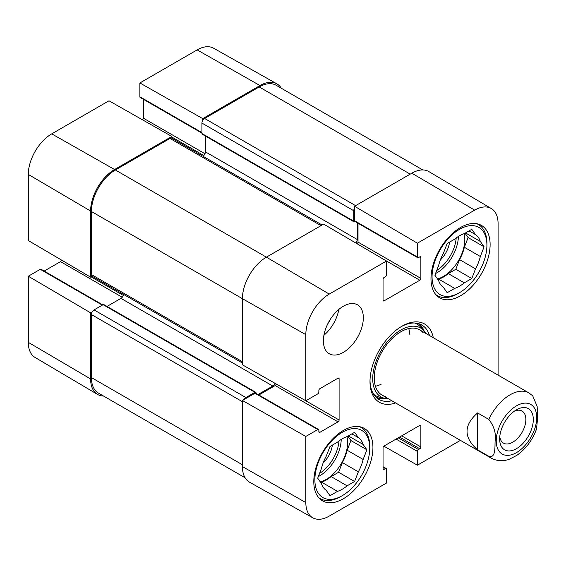 <?xml version="1.0" encoding="UTF-8"?>
<svg xmlns="http://www.w3.org/2000/svg" width="566" height="566" viewBox="0 0 566 566"><rect width="100%" height="100%" fill="white"/><g stroke="black" fill="none" stroke-linecap="round" stroke-linejoin="round"><path stroke-width="0.85" d="M459.486 292.686A38.799 22.399 -60 0 1 432.056 276.852A38.799 22.399 -60 0 1 459.486 229.336A38.799 22.399 -60 0 1 486.916 245.17A38.799 22.399 -60 0 1 459.486 292.686L457.887 293.613A41.056 23.701 -60 0 1 437.362 295.643A41.056 23.701 -60 0 1 435.827 294.61M476.756 223.719A41.056 23.701 -60 0 1 478.419 224.532A41.056 23.701 -60 0 1 486.916 243.323L486.916 245.17M342.296 495.66A38.799 22.399 -60 0 1 314.866 479.827A38.799 22.399 -60 0 1 342.296 432.311A38.799 22.399 -60 0 1 369.732 448.152A38.799 22.399 -60 0 1 342.296 495.66L340.697 496.587A41.056 23.701 -60 0 1 320.172 498.618A41.056 23.701 -60 0 1 318.637 497.592M359.566 426.693A41.056 23.701 -60 0 1 361.228 427.507A41.056 23.701 -60 0 1 369.732 446.305L369.732 448.152M424.026 330.77A42.938 24.791 120 0 0 419.3 323.851M376.623 397.764A42.938 24.791 120 0 0 384.979 398.393M425.972 333.487A39.733 22.937 120 0 0 423.87 330.608A39.733 22.937 120 0 0 392.401 336.36A39.733 22.937 120 0 0 372.718 378.675A39.733 22.937 120 0 0 384.76 398.344A39.733 22.937 120 0 0 388.304 398.726M422.752 332.306A37.667 21.749 120 0 0 392.917 337.76A37.667 21.749 120 0 0 374.26 377.876A37.667 21.749 120 0 0 385.672 396.525M375.442 386.253A37.667 21.749 120 0 0 381.144 384.229M409.834 334.534A37.667 21.749 120 0 0 408.737 328.577M440.306 260.027A19.336 11.164 120 0 0 449.553 242.142M465.528 232.916L480.336 241.463L484.093 246.804L480.336 256.483L464.353 247.257L468.11 237.579L465.033 233.206M484.093 246.804L468.11 237.579M459.564 259.61L475.539 268.836L471.789 278.514L455.807 269.282L459.564 259.61A30.889 17.829 -60 0 0 464.353 247.257M437.957 279.59L438.714 279.158L454.689 288.384L447.182 292.714L443.433 287.372A30.889 17.829 -60 0 1 438.636 280.552L434.886 275.218L438.636 265.539A30.889 17.829 -60 0 1 443.433 253.186L447.182 243.507L454.689 239.177A30.889 17.829 -60 0 1 464.283 233.638L471.789 229.308L475.539 234.642L469.037 230.893M471.789 278.514L464.283 282.844L448.3 273.619L455.807 269.282M464.283 282.844A30.889 17.829 -60 0 1 454.689 288.384M475.539 234.642A30.889 17.829 -60 0 1 480.336 241.463M480.336 256.483A30.889 17.829 -60 0 1 475.539 268.836M448.3 273.619A30.889 17.829 -60 0 1 438.714 279.158M464.127 233.687A30.132 17.397 -60 0 1 464.813 239.482A30.132 17.397 -60 0 1 437.454 278.868M323.115 463.002A19.336 11.164 120 0 0 332.369 445.117M348.338 435.898L363.146 444.444L366.902 449.786L363.146 459.458L347.163 450.232L350.92 440.553L347.842 436.181M366.902 449.786L350.92 440.553M342.373 462.585L358.356 471.811L354.599 481.489L338.617 472.263L342.373 462.585A30.889 17.829 -60 0 0 347.163 450.232M320.766 482.565L321.523 482.133L337.506 491.359L329.992 495.696L326.242 490.354A30.889 17.829 -60 0 1 321.446 483.534L317.696 478.192L321.446 468.514A30.889 17.829 -60 0 1 326.242 456.161L329.992 446.489L337.506 442.152A30.889 17.829 -60 0 1 347.092 436.612L354.599 432.283L358.356 437.624L351.854 433.867M354.599 481.489L347.092 485.826L331.11 476.593L338.617 472.263M347.092 485.826A30.889 17.829 -60 0 1 337.506 491.359M358.356 437.624A30.889 17.829 -60 0 1 363.146 444.444M363.146 459.458A30.889 17.829 -60 0 1 358.356 471.811M331.11 476.593A30.889 17.829 -60 0 1 321.523 482.133M346.937 436.662A30.132 17.397 -60 0 1 347.623 442.456A30.132 17.397 -60 0 1 320.264 481.843M417.404 243.189L417.404 257.014A1.507 0.87 120 0 0 417.715 257.7L354.861 221.412A1.507 0.87 -60 0 1 354.549 220.719L354.549 206.265L417.404 243.189L474.669 210.127A33.125 19.124 -60 0 1 491.33 208.55A33.125 19.124 -60 0 1 498.087 223.655L498.087 375.124M327.792 323.823A20.093 11.603 120 0 0 330.848 318.531M323.901 335.313A28.25 16.308 120 0 0 338.85 309.418M417.715 257.7A1.507 0.87 120 0 0 418.472 257.629L419.802 256.858A1.507 0.87 -60 0 1 420.552 256.78A1.507 0.87 -60 0 1 420.863 257.473L420.863 278.387A1.507 0.87 -60 0 1 419.802 280.234L384.109 300.836A1.507 0.87 -60 0 1 383.359 300.914A1.507 0.87 -60 0 1 383.048 300.221L383.048 279.307A1.507 0.87 -60 0 1 384.109 277.46L385.446 276.696A1.507 0.87 120 0 0 386.507 274.85L386.507 261.025L323.653 224.108L266.388 257.162A33.896 19.569 120 0 0 242.418 298.685L242.418 364.808L305.824 400.778L317.795 393.865A1.507 0.87 120 0 0 318.856 392.019L318.856 390.483A1.507 0.87 -60 0 1 319.924 388.637L338.036 378.18A1.507 0.87 -60 0 1 338.786 378.109A1.507 0.87 -60 0 1 339.098 378.796L339.098 420.007A1.507 0.87 -60 0 1 338.036 421.854L319.924 432.311A1.507 0.87 -60 0 1 319.174 432.382A1.507 0.87 -60 0 1 318.856 431.695L318.856 430.16A1.507 0.87 120 0 0 318.545 429.467A1.507 0.87 120 0 0 317.795 429.544L305.824 436.45L242.418 400.48L242.418 466.603A33.896 19.569 120 0 0 249.549 482.182L312.786 517.798A33.125 19.124 -60 0 1 305.824 502.573L305.824 436.45M357.167 243.79A1.507 0.87 120 0 0 358.009 242.099L358.009 223.23M491.33 208.55L428.865 171.59A33.896 19.569 120 0 0 411.815 173.21L354.549 206.265M242.418 400.48L254.941 393.25A1.507 0.87 -60 0 1 255.69 393.179L318.545 429.467M258.839 394.997L275.182 385.566A1.507 0.87 120 0 0 276.222 383.981M430.988 278.691A41.806 24.14 -60 0 1 449.234 236.616A41.806 24.14 -60 0 1 481.454 225.417A41.806 24.14 -60 0 1 481.454 273.696A41.806 24.14 -60 0 1 439.648 297.836A41.806 24.14 -60 0 1 430.988 278.691M313.797 481.673A41.806 24.14 -60 0 1 332.051 439.598A41.806 24.14 -60 0 1 364.263 428.391A41.806 24.14 -60 0 1 364.271 476.671A41.806 24.14 -60 0 1 322.457 500.811A41.806 24.14 -60 0 1 313.797 481.673M323.384 340.817A28.25 16.308 -60 0 1 335.716 312.39A28.25 16.308 -60 0 1 357.486 304.819A28.25 16.308 -60 0 1 357.486 337.435A28.25 16.308 -60 0 1 329.235 353.75A28.25 16.308 -60 0 1 323.384 340.817M391.835 400.763A42.938 24.791 -60 0 1 378.887 399.377A42.938 24.791 -60 0 1 370.008 380.628M401.145 326.688A42.938 24.791 -60 0 1 421.826 325.004A42.938 24.791 -60 0 1 429.502 335.525M433.28 337.704A45.202 26.093 120 0 0 401.959 326.207A45.202 26.093 120 0 0 369.994 381.569A45.202 26.093 120 0 0 395.62 402.942M383.048 466.709L386.196 468.528A1.507 0.87 120 0 1 386.507 469.214L386.507 483.039L329.249 516.1A33.125 19.124 -60 0 1 312.786 517.798M386.196 468.528A1.507 0.87 120 0 0 385.446 468.598L384.109 469.37A1.507 0.87 -60 0 1 383.359 469.447A1.507 0.87 -60 0 1 383.048 468.754L383.048 447.84A1.507 0.87 -60 0 1 384.109 445.994L419.802 425.391A1.507 0.87 -60 0 1 420.552 425.314A1.507 0.87 -60 0 1 420.863 426.007L420.863 446.921A1.507 0.87 -60 0 1 419.802 448.767L418.472 449.531A1.507 0.87 120 0 0 417.404 451.378L417.404 465.202L383.861 446.171M460.427 440.362L417.404 465.202M305.824 400.778L305.824 334.655A33.125 19.124 -60 0 1 329.249 294.087L386.507 261.025M92.166 311.93L90.61 312.828L28.3 276.222L40.271 269.317A1.507 0.87 -60 0 1 41.021 269.239L102.764 304.89M103.571 396.058A33.896 19.569 -60 0 1 97.522 394.41A33.896 19.569 -60 0 1 90.61 378.951L90.61 312.828M201.935 133.123L140.191 97.472A1.507 0.87 -60 0 1 139.88 96.786L139.88 82.961L202.734 118.619L259.999 85.558A33.896 19.569 -60 0 1 276.845 83.818A33.896 19.569 -60 0 1 281.295 88.232M202.734 118.619L202.734 120.424M171.838 138.26L171.838 136.456L108.983 100.798L51.725 133.859A33.125 19.124 120 0 0 28.3 174.427L28.3 240.55L90.61 277.156L90.61 211.033A33.896 19.569 -60 0 1 114.58 169.517L171.838 136.456M90.61 277.156L92.166 276.258M44.176 271.057L60.512 261.626A1.507 0.87 120 0 0 61.545 260.084M142.526 119.829A1.507 0.87 120 0 0 143.339 118.16L143.339 99.291M276.845 83.818L213.601 48.202A33.125 19.124 120 0 0 197.145 49.9L139.88 82.961M28.3 276.222L28.3 342.345A33.125 19.124 120 0 0 35.057 357.45L97.522 394.41M422.816 169.941L276.151 85.261A33.896 19.569 120 0 0 259.2 86.945L204.602 118.464A3.764 2.172 120 0 0 201.935 123.077L201.935 133.534A1.507 0.87 120 0 0 202.246 134.227L354.061 221.872A1.507 0.87 -60 0 1 353.75 221.186L353.75 210.729A3.764 2.172 -60 0 1 354.549 208.069M243.981 399.582A3.764 2.172 -60 0 1 245.885 397.558L254.941 392.33A1.507 0.87 -60 0 1 255.69 392.252L103.875 304.607A1.507 0.87 120 0 0 103.125 304.685L94.069 309.913A3.764 2.172 120 0 0 91.409 314.526L91.409 377.572A33.896 19.569 120 0 0 98.427 393.087L245.099 477.768M123.579 294.391A3.764 2.172 -60 0 1 120.968 298.374L107.031 306.425M322.096 225.006L171.859 138.267A3.764 2.172 120 0 0 169.977 138.458L115.379 169.977A33.896 19.569 120 0 0 91.409 211.493L91.409 274.545A3.764 2.172 120 0 0 92.187 276.265L242.418 363.004M205.401 136.045L205.401 151.837A3.764 2.172 -60 0 1 203.024 156.266M255.69 392.252A1.507 0.87 -60 0 1 256.002 392.945L256.002 393.356M258.039 394.537L272.784 386.026A3.764 2.172 120 0 0 275.026 383.302M355.816 242.998A3.764 2.172 120 0 0 357.21 239.482L357.21 222.771M355.611 221.334L354.818 221.801A1.507 0.87 -60 0 1 354.061 221.872M514.501 411.086A18.522 10.69 -60 0 1 522.015 411.043A18.522 10.69 -60 0 1 522.015 432.431A18.522 10.69 -60 0 1 503.492 443.121A18.522 10.69 -60 0 1 499.778 436.591M499.658 438.947A23.793 13.74 120 0 0 516.482 448.661A23.793 13.74 120 0 0 533.306 419.519A23.793 13.74 120 0 0 516.482 409.805A23.793 13.74 120 0 0 499.658 438.947M477.598 412.932L488.783 419.392C494.21 426.354 496.311 433.719 495.087 441.487C494.861 447.713 495.653 458.559 488.783 456.295L477.598 449.843C463.526 437.539 463.526 425.236 477.598 412.932L477.598 449.843M536.533 429.085L537.7 416.88L537.148 406.445L532.719 395.818L528.92 392.924L419.724 329.879M376.05 397.233A42.641 24.621 120 0 0 384.243 398.231M423.51 330.219A42.641 24.621 120 0 0 418.55 323.618M373.595 394.205A41.325 23.857 120 0 0 379.595 397.176L384.76 398.344M423.87 330.608L420.276 326.716A41.325 23.857 120 0 0 414.701 323.009M456.203 237.975A28.625 16.527 -60 0 1 436.733 270.442M458.41 236.439A30.132 17.397 -60 0 1 435.53 273.541M339.02 440.949A28.625 16.527 -60 0 1 319.542 473.417M341.227 439.421A30.132 17.397 -60 0 1 318.34 476.522M338.036 378.18L339.098 378.796M303.935 399.709L339.098 420.007M275.182 385.566L338.036 421.854M318.856 431.695L319.924 432.311M254.941 393.25L317.795 429.544M419.802 425.391L420.863 426.007M401.69 435.848L420.863 446.921M399.561 437.079L419.802 448.767M398.231 437.843L418.472 449.531M396.094 439.075L417.404 451.378M383.048 467.219L385.446 468.598M383.048 468.754L384.109 469.37M384.746 259.992L419.802 280.234M358.009 242.099L420.863 278.387M383.048 300.221L384.109 300.836M354.549 220.719L417.404 257.014M419.802 256.858L420.863 257.473M242.418 466.603L305.824 502.573M115.379 169.977L266.388 257.162L329.249 294.087M91.409 211.493L242.418 298.685L305.824 334.655M411.815 173.21L474.669 210.127M123.31 295.424L91.14 276.852M122.242 297.27L60.512 261.626M102.326 305.145L40.271 269.317M203.831 155.544L171.838 137.071M204.977 153.74L143.339 118.16M201.935 132.614L139.88 96.786M90.61 211.033L28.3 174.427M259.999 85.558L197.145 49.9M90.61 378.951L28.3 342.345M114.58 169.517L51.725 133.859M242.418 464.757L91.409 377.572M242.418 401.711L91.409 314.526M245.885 397.558L94.069 309.913M254.941 392.33L103.125 304.685M272.784 386.026L120.968 298.374M242.418 361.731L91.409 274.545M320.993 225.643L169.977 138.458M357.21 239.482L205.401 151.837M353.75 221.186L201.935 133.534M353.75 210.729L201.935 123.077M355.611 205.656L204.602 118.464M259.2 86.945L410.216 174.13M516.482 452.609A28.625 16.527 -60 0 1 496.24 440.921A28.625 16.527 -60 0 1 516.482 405.864A28.625 16.527 -60 0 1 536.724 417.545A28.625 16.527 -60 0 1 516.482 452.609M488.783 419.392A37.667 21.749 -60 0 1 528.92 392.924M536.533 429.078C532.323 440.32 525.715 449.107 516.708 455.439L509.435 459.168C506.145 460.448 499.233 462.302 491.26 458.163A37.667 21.749 -60 0 1 488.783 456.295M478.419 224.532L477.131 223.789M437.362 295.643L436.075 294.9M361.228 427.507L359.941 426.764M320.172 498.618L318.884 497.875M491.26 458.163L382.057 395.118"/></g></svg>
